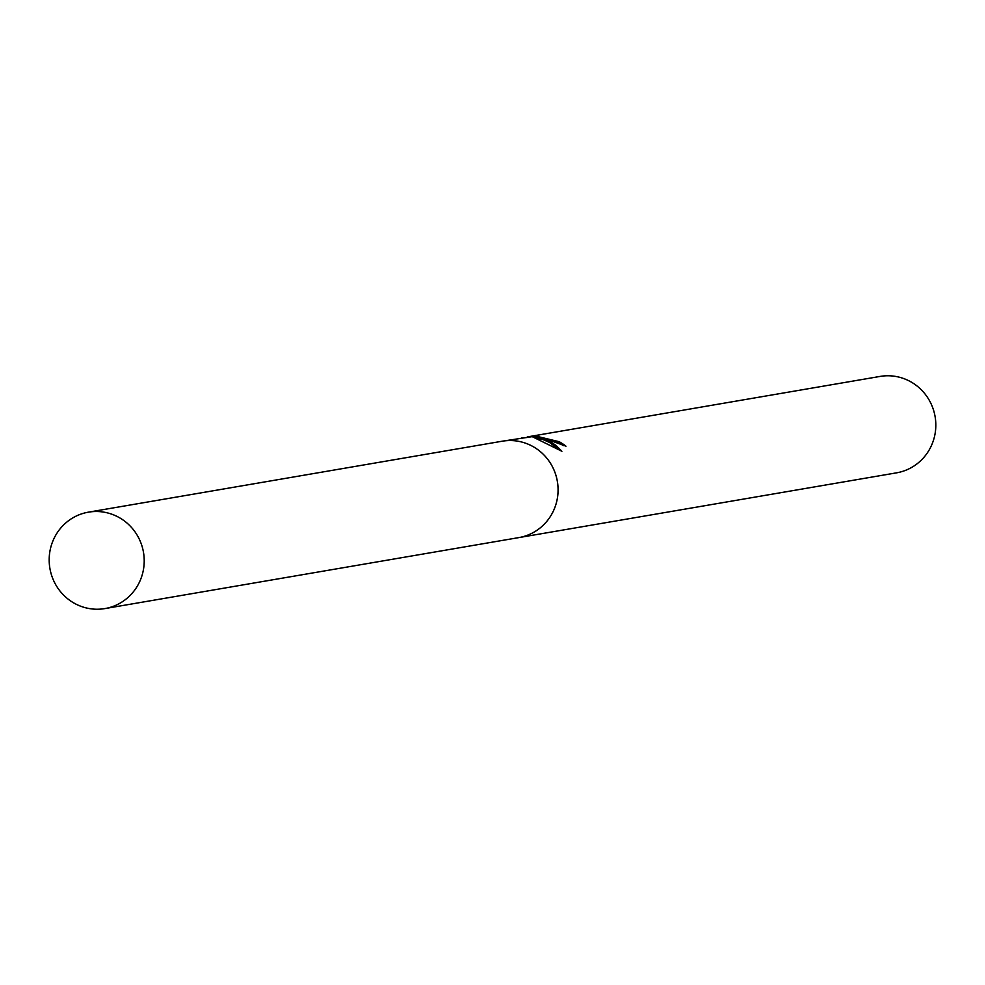 <?xml version="1.0" encoding="UTF-8"?>
<svg xmlns="http://www.w3.org/2000/svg" width="985" height="985" viewBox="0 0 985 985"><rect width="100%" height="100%" fill="white"/><g stroke="black" fill="none" stroke-linecap="round" stroke-linejoin="round"><path stroke-width="1.48" d="M545.838 438.867L536.85 436.946L545 439.014L550.319 441.514L556.463 445.811L561.893 451.265L532.208 436.65L502.301 441.194A48.905 47.477 -99.7 0 0 501.907 441.268M518.442 537.675A48.905 47.477 -99.7 0 0 518.824 537.601L896.572 472.837A48.905 47.477 -99.7 0 0 935.75 427.785A48.905 47.477 -99.7 0 0 901.632 377.858A48.905 47.477 -99.7 0 0 880.036 376.43L528.489 436.712L538.746 435.752L535.84 436.072L559.16 441.699A48.905 47.477 80.3 0 1 565.969 446.193L545.85 438.867M502.301 441.206A48.905 47.477 -99.7 0 1 523.885 442.634A48.905 47.477 -99.7 0 1 558.002 492.562A48.905 47.477 -99.7 0 1 518.824 537.601A48.905 47.477 -99.7 0 0 558.015 492.562A48.905 47.477 -99.7 0 0 523.885 442.634A48.905 47.477 -99.7 0 0 502.301 441.194L88.428 512.163A48.905 47.477 -99.7 0 0 49.25 557.214A48.905 47.477 -99.7 0 0 83.368 607.142A48.905 47.477 -99.7 0 0 104.964 608.57A48.905 47.477 -99.7 0 0 144.142 563.519A48.905 47.477 -99.7 0 0 110.012 513.604A48.905 47.477 -99.7 0 0 88.428 512.163M521.41 437.931L527.073 437.525M527.258 436.934L528.489 436.712M563.309 445.7A47.686 46.283 -99.7 0 0 558.827 442.881L553.878 441.736M558.827 442.881L559.16 441.699M535.544 437.081L533.513 437.254M557.953 448.704L549.445 442.4L543.129 439.642L536.505 438.14L536.85 436.946M536.69 437.525L535.495 437.291L535.84 436.072M518.824 537.601L104.964 608.57"/></g></svg>
